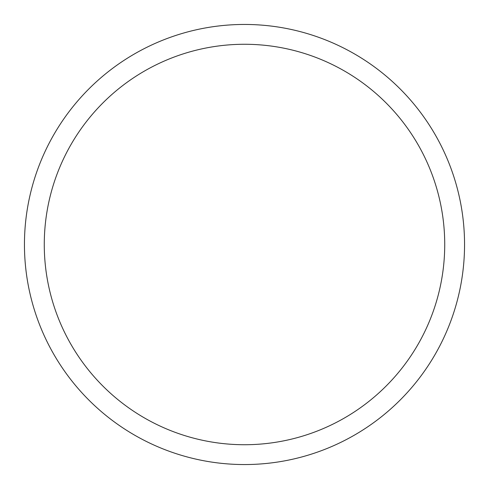 <?xml version="1.0" encoding="UTF-8"?>
<svg xmlns="http://www.w3.org/2000/svg" width="489" height="489" viewBox="0 0 489 489"><rect width="100%" height="100%" fill="white"/><g stroke="black" fill="none" stroke-linecap="round" stroke-linejoin="round"><path stroke-width="0.73" d="M464.55 244.5A220.05 220.05 0 0 0 244.5 24.45A220.05 220.05 0 0 0 24.45 244.5A220.05 220.05 0 0 0 244.5 464.55A220.05 220.05 0 0 0 464.55 244.5M444.727 244.5A200.227 200.227 0 0 0 244.5 44.273A200.227 200.227 0 0 0 44.273 244.5A200.227 200.227 0 0 0 244.5 444.727A200.227 200.227 0 0 0 444.727 244.5"/></g></svg>
